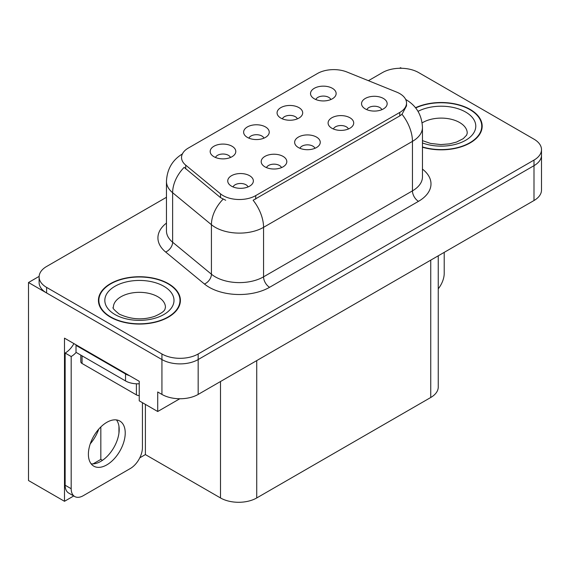 <?xml version="1.0" encoding="UTF-8"?>
<svg xmlns="http://www.w3.org/2000/svg" width="570" height="570" viewBox="0 0 570 570"><rect width="100%" height="100%" fill="white"/><g stroke="black" fill="none" stroke-linecap="round" stroke-linejoin="round"><path stroke-width="0.85" d="M314.954 148.307A7.688 4.439 0 0 0 312.887 146.148A7.688 4.439 0 0 0 305.313 145.022A7.688 4.439 0 0 0 299.955 148.307M316.507 137.085A12.811 7.396 0 0 0 300.098 136.258A12.811 7.396 0 0 0 295.851 145.45A12.811 7.396 0 0 0 298.395 147.537A12.811 7.396 0 0 0 319.05 145.45A12.811 7.396 0 0 0 316.507 137.085M263.931 138.161A7.688 4.439 0 0 0 261.865 136.002A7.688 4.439 0 0 0 254.298 134.876A7.688 4.439 0 0 0 248.933 138.161M265.492 126.939A12.811 7.396 0 0 0 249.076 126.112A12.811 7.396 0 0 0 244.836 135.304A12.811 7.396 0 0 0 247.373 137.399A12.811 7.396 0 0 0 268.028 135.304A12.811 7.396 0 0 0 265.492 126.939M281.502 167.623A7.688 4.439 0 0 0 279.435 165.457A7.688 4.439 0 0 0 271.869 164.331A7.688 4.439 0 0 0 266.504 167.623M283.062 156.394A12.811 7.396 0 0 0 266.646 155.567A12.811 7.396 0 0 0 262.407 164.758A12.811 7.396 0 0 0 264.943 166.853A12.811 7.396 0 0 0 285.599 164.758A12.811 7.396 0 0 0 283.062 156.394M248.05 186.932A7.688 4.439 0 0 0 245.984 184.773A7.688 4.439 0 0 0 238.417 183.647A7.688 4.439 0 0 0 233.059 186.932M249.61 175.71A12.811 7.396 0 0 0 233.194 174.883A12.811 7.396 0 0 0 228.955 184.074A12.811 7.396 0 0 0 231.498 186.162A12.811 7.396 0 0 0 252.154 184.074A12.811 7.396 0 0 0 249.61 175.71M348.398 128.998A7.688 4.439 0 0 0 346.339 126.832A7.688 4.439 0 0 0 338.765 125.706A7.688 4.439 0 0 0 333.407 128.998M349.959 117.769A12.811 7.396 0 0 0 333.55 116.943A12.811 7.396 0 0 0 329.303 126.134A12.811 7.396 0 0 0 331.847 128.229A12.811 7.396 0 0 0 352.502 126.134A12.811 7.396 0 0 0 349.959 117.769M381.85 109.682A7.688 4.439 0 0 0 379.791 107.523A7.688 4.439 0 0 0 372.217 106.398A7.688 4.439 0 0 0 366.859 109.682M383.411 98.46A12.811 7.396 0 0 0 366.995 97.634A12.811 7.396 0 0 0 362.755 106.825A12.811 7.396 0 0 0 365.299 108.913A12.811 7.396 0 0 0 385.954 106.825A12.811 7.396 0 0 0 383.411 98.46M330.828 99.536A7.688 4.439 0 0 0 328.769 97.377A7.688 4.439 0 0 0 321.195 96.252A7.688 4.439 0 0 0 315.837 99.536M332.388 88.314A12.811 7.396 0 0 0 315.98 87.488A12.811 7.396 0 0 0 311.733 96.679A12.811 7.396 0 0 0 314.277 98.774A12.811 7.396 0 0 0 334.932 96.679A12.811 7.396 0 0 0 332.388 88.314M297.376 118.852A7.688 4.439 0 0 0 295.317 116.693A7.688 4.439 0 0 0 287.743 115.567A7.688 4.439 0 0 0 282.385 118.852M298.937 107.623A12.811 7.396 0 0 0 282.528 106.804A12.811 7.396 0 0 0 278.281 115.995A12.811 7.396 0 0 0 280.825 118.083A12.811 7.396 0 0 0 301.48 115.995A12.811 7.396 0 0 0 298.937 107.623M230.48 157.477A7.688 4.439 0 0 0 228.413 155.318A7.688 4.439 0 0 0 220.846 154.192A7.688 4.439 0 0 0 215.489 157.477M232.04 146.248A12.811 7.396 0 0 0 215.624 145.428A12.811 7.396 0 0 0 211.385 154.62A12.811 7.396 0 0 0 213.928 156.707A12.811 7.396 0 0 0 234.584 154.62A12.811 7.396 0 0 0 232.04 146.248M399.777 93.615A23.056 13.309 0 0 0 396.692 92.119L346.973 72.02A23.056 13.309 0 0 0 317.447 73.516L188.292 148.086A23.056 13.309 0 0 0 181.538 157.498A23.056 13.309 0 0 0 185.706 165.129L220.519 193.836A23.056 13.309 0 0 0 255.709 195.61L399.777 112.44A23.056 13.309 0 0 0 406.524 103.028A23.056 13.309 0 0 0 399.777 93.615M401.529 68.272L400.56 67.716L399.591 68.272M39.131 276.379L28.5 282.52L161.937 359.556A25.614 14.792 0 0 0 198.168 359.556L533.997 165.671A25.614 14.792 0 0 0 541.5 155.211A25.614 14.792 0 0 1 533.997 165.671L198.168 359.556A25.614 14.792 0 0 1 161.937 359.556L46.612 292.98A25.614 14.792 0 0 1 39.109 282.52L39.109 276.942A25.614 14.792 0 0 0 46.612 287.401L161.937 353.984A25.614 14.792 0 0 0 198.168 353.984L533.997 160.092A25.614 14.792 0 0 0 541.5 149.632A25.614 14.792 0 0 0 533.997 139.173L418.672 72.597A25.614 14.792 0 0 0 382.442 72.597L368.42 80.691M73.73 495.964L64.488 501.301L64.488 338.153L139.237 381.309L139.237 400.831L157.712 411.504L157.712 391.982L161.937 394.419A25.614 14.792 0 0 0 198.168 394.419L533.997 200.526A25.614 14.792 0 0 0 541.5 190.074L541.5 149.632M179.799 398.751L157.712 411.504M64.488 501.301L28.5 480.524L28.5 282.52M438.252 255.809L438.252 387.03A25.614 14.792 180 0 1 430.749 397.49L256.735 497.952A25.614 14.792 180 0 1 220.505 497.952L145.393 454.589L145.393 404.386M118.952 433.065L118.952 426.196M145.393 454.589L139.785 457.824M93.067 463.887L100.833 459.399L102.45 460.332M90.26 443.845A27.324 15.775 120 0 0 98.745 429.153M100.833 459.399L100.833 426.944M422.455 147.217A40.99 23.662 0 0 0 482.177 126.17A40.99 23.662 0 0 0 470.179 109.44A40.99 23.662 0 0 0 415.516 107.73M168.399 283.668A40.99 23.662 0 0 0 123.733 278.538A40.99 23.662 0 0 0 98.432 300.404A40.99 23.662 0 0 0 110.438 317.134A40.99 23.662 0 0 0 155.104 322.264A40.99 23.662 0 0 0 180.405 300.404A40.99 23.662 0 0 0 168.399 283.668M98.859 302.57A40.99 23.662 0 0 0 98.717 303.19M406.524 103.028L406.524 105.849L402.007 114.292L399.777 115.91L253.116 200.255A29.889 17.257 60 0 1 263.561 227.337A34.157 19.722 180 0 1 215.253 227.337A34.157 19.722 180 0 1 211.427 224.701L172.632 192.717A34.157 19.722 180 0 1 166.461 181.403L166.461 230.907A34.157 19.722 0 0 0 172.632 242.221L211.427 274.206A34.157 19.722 0 0 0 215.253 276.835A34.157 19.722 0 0 0 263.561 276.835L412.452 190.872A34.157 19.722 0 0 0 422.455 176.928L422.455 127.424A34.157 19.722 180 0 1 412.452 141.374A29.889 17.257 -120 0 0 402.007 114.292M225.699 200.255L220.519 197.633L184.153 167.359A29.889 19.986 129.5 0 0 172.632 192.717L172.632 242.221A8.536 5.714 -50.5 0 1 165.642 252.018A42.693 24.653 180 0 1 166.461 223.091M166.461 197.291L46.612 266.482A25.614 14.792 0 0 0 39.109 276.942M180.12 303.19A40.99 23.662 0 0 0 179.977 302.57M481.892 128.963A40.99 23.662 0 0 0 481.757 128.343M444.215 252.368L444.215 273.358A17.079 9.861 -60 0 1 438.252 288.819M106.811 464.871A26.042 15.034 120 0 0 123.825 441.921A26.042 15.034 120 0 0 119.835 421.052A26.042 15.034 120 0 0 106.811 422.341A26.042 15.034 120 0 0 89.796 445.291A26.042 15.034 120 0 0 93.793 466.16A26.042 15.034 120 0 0 106.811 464.871M116.458 419.926A26.042 15.034 -60 0 1 116.85 441.216A26.042 15.034 -60 0 1 100.776 461.386A26.042 15.034 -60 0 1 91.129 463.802M142.436 402.684L142.436 447.585A17.079 9.861 -60 0 1 130.359 468.497L83.263 495.693A17.079 9.861 -60 0 1 74.727 496.534A17.079 9.861 -60 0 1 71.186 488.718L71.186 356.528L65.151 353.044A17.079 9.861 120 0 0 73.929 343.61M76.159 352.424A17.079 9.861 -60 0 1 71.186 356.528M74.727 496.534L68.685 493.05A17.079 9.861 -60 0 1 65.151 485.234L65.151 353.044M129.397 375.63A17.079 9.861 180 0 1 125.528 373.956L76.017 345.37A17.079 9.861 0 0 0 76.53 345.114M125.528 373.956L125.528 380.931A17.079 9.861 0 0 0 139.237 383.774M76.017 345.37L76.017 352.346L125.528 380.931M415.701 107.958A40.563 23.42 180 0 1 469.872 109.611A40.563 23.42 180 0 1 481.757 126.17A40.563 23.42 180 0 1 422.455 146.939M168.1 283.846A40.563 23.42 180 0 1 179.977 300.404A40.563 23.42 180 0 1 154.94 322.036A40.563 23.42 180 0 1 110.737 316.963A40.563 23.42 180 0 1 98.859 300.404A40.563 23.42 180 0 1 123.897 278.766A40.563 23.42 180 0 1 168.1 283.846M80.805 355.11L80.805 361.758A4.268 2.465 0 0 0 82.059 363.496L136.401 394.875A4.268 2.465 0 0 0 139.237 395.594M533.997 200.526L533.997 160.092M198.168 394.419L198.168 353.984M161.937 394.419L161.937 353.984M256.735 497.952L256.735 360.603M430.749 397.49L430.749 260.141M220.505 497.952L220.505 381.522M185.706 165.129L185.706 168.927M220.519 193.836L220.519 197.633M255.709 195.61L255.709 199.087M399.777 112.44L399.777 115.91M269.596 287.294A8.536 4.931 60 0 1 263.561 276.835L263.561 227.337L412.452 141.374L412.452 190.872A8.536 4.931 60 0 0 418.494 201.331L269.596 287.294A42.693 24.653 180 0 1 209.219 287.294A42.693 24.653 180 0 1 204.431 284.002L165.642 252.018M223.07 199.215A29.889 19.986 129.5 0 0 211.427 224.701L211.427 274.206A8.536 5.714 -50.5 0 1 204.431 284.002M422.455 169.112A42.693 24.653 180 0 1 418.494 201.331M46.612 287.401L46.612 292.98M71.186 488.718L65.151 485.234M422.455 140.64L430.549 143.426L440.845 144.573L449.545 143.875L456.513 142.08L463.268 138.645L466.623 135.154L467.236 133.145A26.042 15.034 0 0 0 459.612 122.514A26.042 15.034 0 0 0 422.128 122.899M418.024 111.35A34.585 19.964 180 0 1 465.647 112.055A34.585 19.964 180 0 1 468.105 138.71A34.585 19.964 180 0 1 422.455 142.956M165.464 307.373A26.042 15.034 0 0 0 157.833 296.742A26.042 15.034 0 0 0 129.454 293.479A26.042 15.034 0 0 0 113.373 307.373C112.026 307.579 113.979 309.823 119.23 314.099C131.086 319.556 142.92 320.297 154.741 316.314C167.131 310.871 164.552 308.648 165.464 307.373M163.868 286.283A34.585 19.964 180 0 1 163.868 314.519A34.585 19.964 180 0 1 114.962 314.519A34.585 19.964 180 0 1 114.962 286.283A34.585 19.964 180 0 1 163.868 286.283M136.401 394.875L136.401 383.795M82.059 363.496L82.059 355.83M422.455 127.424C421.878 115.147 416.478 105.935 406.26 99.8L405.69 99.479M182.649 153.779C172.432 159.913 167.038 169.126 166.461 181.403M481.757 126.17L481.757 129.582M179.977 300.404L179.977 303.81M98.859 300.404L98.859 303.81"/></g></svg>
